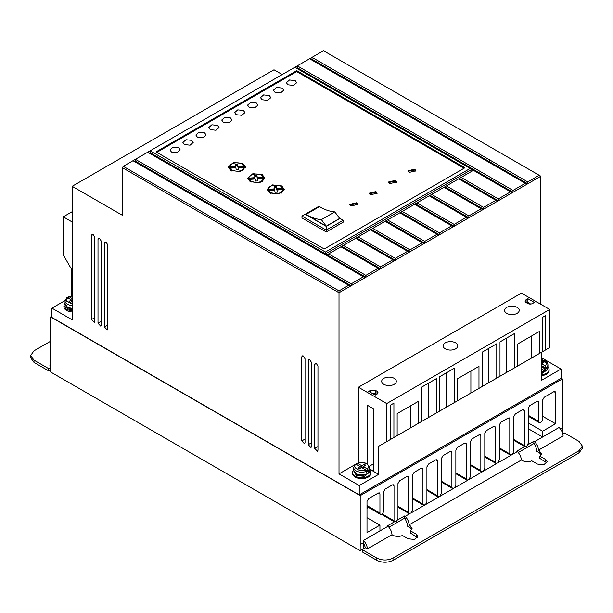 <?xml version="1.0" encoding="UTF-8"?>
<svg xmlns="http://www.w3.org/2000/svg" width="613" height="613" viewBox="0 0 613 613"><rect width="100%" height="100%" fill="white"/><g stroke="black" fill="none" stroke-linecap="round" stroke-linejoin="round"><path stroke-width="0.92" d="M541.654 365.67L543.923 366.98L544.735 369.317L546.359 368.382L545.539 366.045L541.654 363.8M355.318 464.807L356.138 464.347L360.107 466.639L357.685 468.041L359.302 468.976L361.731 467.573L368.137 471.274L367.317 468.937L363.348 466.639L365.769 465.244L364.153 464.309L361.731 465.704L357.754 463.413L356.935 463.872L356.935 464.807M547.953 366.98A9.149 5.279 180 0 1 549.095 369.539A9.149 5.279 180 0 1 541.654 374.727M549.095 369.539L549.095 370.474A9.149 5.279 180 0 1 541.654 375.662M369.731 469.872A9.149 5.279 180 0 1 370.873 472.431A9.149 5.279 180 0 1 365.225 477.312A9.149 5.279 180 0 1 355.256 476.163A9.149 5.279 180 0 1 352.582 472.431A9.149 5.279 180 0 1 353.724 469.872M370.873 472.431L370.873 473.366A9.149 5.279 180 0 1 365.225 478.24A9.149 5.279 180 0 1 355.256 477.098A9.149 5.279 180 0 1 352.582 473.366L352.582 472.431M524.682 446.601L516.736 451.191L517.395 451.566L512.353 454.486L513.755 451.62L513.755 416.694L515.372 413.898L522.651 409.691L523.793 409.584L524.268 410.626L524.268 445.544L524.851 446.693L526.828 446.126L528.23 443.26L528.23 408.342L529.847 405.538L537.126 401.339L538.268 401.224L538.743 402.274L538.743 421.353A2.743 1.586 120 0 0 539.31 422.61A2.743 1.586 120 0 0 540.681 422.472A2.743 1.586 120 0 0 542.628 419.108L542.628 400.028L544.244 397.232L553.945 391.623L555.087 391.515L555.562 392.558L555.562 423.744L542.628 431.215L542.628 437.008L559.117 427.483C561.523 429.997 562.849 432.816 563.094 435.935L538.513 450.134L541.547 453.52L539.854 456.133L545.524 459.405L547.202 461.742L543.754 464.769L537.44 464.072L531.77 460.8C528.567 462.141 525.441 462.079 522.399 460.624L521.372 460.026L409.139 524.828L412.174 528.222L410.472 530.827L416.15 534.099L417.821 536.436L414.373 539.463L408.059 538.773L402.389 535.494C399.186 536.835 396.067 536.773 393.017 535.318L391.998 534.72C391.745 531.601 390.42 528.781 388.021 526.268L379.937 530.927L379.937 525.142L367.003 532.613L367.003 501.426L368.62 498.622L378.321 493.021L379.462 492.906L379.937 493.955L379.937 513.035A2.521 1.456 120 0 0 380.458 514.345A2.521 1.456 120 0 0 381.715 514.215A2.521 1.456 120 0 0 383.493 510.989L383.493 491.902L385.11 489.105L392.389 484.898L393.531 484.791L394.006 485.833L394.006 520.759L394.58 521.901L381.478 514.338M72.165 311.021L66.587 309.504L63.905 305.764L65.047 303.213M63.905 305.764L63.905 306.699A9.149 5.279 0 0 0 66.587 310.439A9.149 5.279 0 0 0 72.165 311.956M506.744 313.358A7.318 4.222 180 0 1 504.599 310.37A7.318 4.222 180 0 1 509.119 306.462A7.318 4.222 180 0 1 517.096 307.381A7.318 4.222 180 0 1 519.234 310.37A7.318 4.222 180 0 1 514.721 314.27A7.318 4.222 180 0 1 506.744 313.358M445.291 348.835A7.318 4.222 180 0 1 443.145 345.847A7.318 4.222 180 0 1 447.666 341.947A7.318 4.222 180 0 1 455.643 342.859A7.318 4.222 180 0 1 457.781 345.847A7.318 4.222 180 0 1 453.268 349.755A7.318 4.222 180 0 1 445.291 348.835M383.838 384.32A7.318 4.222 180 0 1 381.692 381.332A7.318 4.222 180 0 1 386.213 377.424A7.318 4.222 180 0 1 394.182 378.344A7.318 4.222 180 0 1 396.327 381.332A7.318 4.222 180 0 1 391.814 385.232A7.318 4.222 180 0 1 383.838 384.32M546.965 369.647A7.433 4.291 180 0 1 541.654 372.405L547.953 367.425A8.007 4.62 180 0 1 541.654 371.938M547.378 369.355L541.654 373.715M368.742 472.539A7.433 4.291 180 0 1 356.475 474.155M354.291 472.248L356.475 475.466L364.574 476.393L369.164 472.248M72.165 308.247A8.007 4.62 180 0 1 67.392 306.921A8.007 4.62 180 0 1 65.047 303.65L67.629 307.442L72.165 308.722A7.433 4.291 180 0 1 67.798 307.496M65.622 305.588L67.798 308.799L72.165 310.025M274.969 92.272L273.459 90.172L276.563 87.444L282.241 88.073L283.75 90.172L280.647 92.9L274.969 92.272M262.027 99.743L260.525 97.643L263.621 94.915L269.306 95.544L270.816 97.643L267.712 100.371L262.027 99.743M287.903 84.801L286.394 82.701L289.497 79.974L295.182 80.602L296.692 82.701L293.589 85.429L287.903 84.801M249.093 107.214L247.583 105.114L250.686 102.386L256.372 103.015L257.874 105.114L254.77 107.842L249.093 107.214M236.151 114.685L234.649 112.585L237.752 109.857L243.43 110.478L244.939 112.585L241.836 115.305L236.151 114.685M223.216 122.156L221.707 120.048L224.81 117.328L230.496 117.949L231.998 120.048L228.902 122.776L223.216 122.156M210.274 129.619L208.772 127.519L211.876 124.791L217.554 125.42L219.063 127.519L215.96 130.247L210.274 129.619M197.34 137.09L195.831 134.99L198.934 132.262L204.619 132.891L206.121 134.99L203.026 137.718L197.34 137.09M184.406 144.561L182.896 142.461L186 139.733L191.677 140.362L193.187 142.461L190.084 145.189L184.406 144.561M171.464 152.032L169.954 149.932L173.058 147.204L178.743 147.825L180.253 149.932L177.149 152.652L171.464 152.032M350.889 206.045L349.716 204.413L356.551 202.78L357.724 204.413L350.889 206.045M357.647 204.88L356.551 203.708L349.801 204.88M370.298 194.842L369.126 193.21L375.961 191.57L377.133 193.21L370.298 194.842M377.049 193.677L375.961 192.505L369.21 193.677M389.707 183.639L388.535 182L395.37 180.368L396.542 182L389.707 183.639M396.458 182.467L395.37 181.302L388.611 182.467M409.109 172.429L407.936 170.797L414.771 169.165L415.943 170.797L409.109 172.429M415.867 171.265L414.771 170.1L408.02 171.265M269.628 192.926L267.115 189.425L272.287 184.881L281.758 185.923L284.271 189.425L279.099 193.969L269.628 192.926M284.233 189.892L281.321 186.62M270.065 186.62L267.153 189.892M250.219 181.724L247.706 178.222L252.878 173.678L262.349 174.72L264.862 178.222L259.69 182.766L250.219 181.724M264.824 178.689L261.912 175.418M250.656 175.418L247.744 178.689M230.817 170.521L228.304 167.02L233.469 162.476L242.947 163.518L245.453 167.02L240.288 171.563L230.817 170.521M245.415 167.487L242.51 164.215M231.247 164.215L228.343 167.487M368.137 471.274L366.52 472.209L366.52 471.274A8.007 4.62 180 0 1 356.069 470.845A8.007 4.62 180 0 1 353.724 467.573L353.724 470.317A8.007 4.62 180 0 0 356.069 473.581A8.007 4.62 180 0 0 364.789 474.585A8.007 4.62 180 0 0 369.731 470.317L369.731 467.573A8.007 4.62 180 0 1 368.137 470.34M270.433 193.394L268.563 191.57L268.563 190.635L274.678 190.168L275.076 192.267L277.352 192.13L276.946 189.999L283.122 189.524C281.091 193.67 276.861 194.65 270.433 192.459L268.563 190.635M251.031 182.191L249.154 180.36L249.154 179.433L255.276 178.965L255.667 181.065L257.943 180.927L257.544 178.789L263.72 178.322C261.682 182.467 257.452 183.44 251.031 181.256L249.154 179.433M231.622 170.989L229.745 169.157L229.745 168.223L235.867 167.763L236.258 169.862L238.534 169.717L238.135 167.587L244.311 167.119C242.273 171.265 238.051 172.238 231.622 170.054L229.745 168.223M282.248 74.541L273.996 69.775L72.165 186.298L72.165 319.817L51.936 308.14L51.936 317.48L359.233 494.89L561.064 378.367L561.064 369.034L541.654 357.823M540.835 304.316L540.835 176.215L323.488 50.726L123.274 166.322L122.462 167.717L122.462 215.339L72.165 186.298M561.064 369.034L541.654 380.236L541.654 352.191L378.642 446.302L378.642 474.347L359.233 485.557L359.233 494.89M561.064 378.183L562.359 378.926L360.206 495.641L50.641 316.921L51.936 316.17M65.07 300.562L51.936 308.14M72.165 221.967L63.269 216.833L63.269 254.901L71.346 268.892L71.346 295.918M365.049 277.704L363.432 276.769L351.142 283.865L135.404 159.311L135.404 161.181L351.142 285.735L423.912 243.721L422.296 242.786L410.005 249.882L410.005 251.751L371.217 229.354L372.811 228.404L410.005 249.882M497.495 201.233L495.879 200.298L483.588 207.401L483.588 209.263L482.783 209.73L443.965 187.325L444.8 186.842L483.588 209.263L512.215 192.735L470.163 168.46L325.426 252.027L150.124 150.821L150.116 152.683L149.311 153.15M539.218 175.28L527.739 181.908L312.009 57.354L312.002 59.223L311.197 59.691M512.215 192.735L540.835 176.215M481.159 208.795L468.868 215.891L468.868 217.761L468.064 218.228L429.253 195.823L430.081 195.34L468.868 217.761L482.783 209.73M422.296 242.786L385.102 221.308L385.929 220.826L424.725 243.254L468.064 218.228M438.632 235.223L437.015 234.289L424.725 241.384L424.725 243.254L423.912 243.721M351.142 283.865L351.142 285.735L350.329 286.202L132.983 160.713M355.364 464.432L339.004 473.88L339.004 292.738L350.329 286.202M378.642 446.302L386.711 441.644L386.711 403.569L549.731 309.45L521.425 293.114L358.413 387.232L358.413 462.669L357.417 463.252M357.057 463.459L355.701 464.24M317.955 366.222L316.339 363.425L315.197 363.31L314.722 364.36L314.722 448.394L317.473 451.306L317.955 450.256L317.955 366.222M305.013 358.751L303.397 355.954L302.263 355.839L301.78 356.889L301.78 440.923L304.538 443.835L305.013 442.785L305.013 358.751M107.704 244.84L106.087 242.035L104.953 241.92L104.471 242.97L104.471 327.005L107.229 329.924L107.712 328.875L107.704 244.84M101.237 241.101L99.62 238.304L98.486 238.181L98.003 239.239L98.003 323.266L100.762 326.185L101.237 325.135L101.237 241.101M94.77 237.369L93.153 234.564L92.011 234.45L91.536 235.499L91.536 319.534L94.287 322.453L94.77 321.404L94.77 237.369M339.004 473.88L359.233 485.557M122.462 167.717L339.004 292.738L339.004 290.869L348.713 285.267M311.481 362.49L309.864 359.685L308.73 359.57L308.247 360.62L308.247 444.655L311.006 447.574L311.481 446.525L311.481 362.49M378.642 474.347L369.731 469.206M386.711 403.569L358.413 387.232M367.179 463.803L367.179 405.155L373.654 408.886L373.654 471.259L369.731 468.999M549.731 309.45L549.731 347.525L545.769 349.816L545.769 315.473L542.536 317.342L542.536 351.678L393.914 437.49L393.914 403.147L390.673 405.017L390.673 439.352L386.711 441.644M385.838 442.149L393.914 437.49M537.693 354.475L545.769 349.816M560.42 428.977L562.359 427.851L562.359 378.926M360.206 495.641L360.206 544.566L363.44 542.697L365.471 547.792L367.409 548.911L391.998 534.72M379.937 530.927L363.44 540.459L363.371 548.819L360.137 550.689L50.71 372.045L50.641 316.921M406.863 476.546L408.005 476.431L408.48 477.481L406.863 476.546L399.584 480.745L397.967 483.55L397.967 518.468L396.557 521.334L394.58 521.901M408.48 477.481L408.48 512.399L409.055 513.548L397.967 507.143M421.33 468.186L422.48 468.079L422.955 469.121L421.33 468.186L414.059 472.393L412.442 475.19L412.442 510.116L411.032 512.981L409.055 513.548M422.955 469.121L422.955 504.039L423.529 505.189L412.442 498.79M435.805 459.834L436.954 459.719L437.429 460.769L435.805 459.834L428.533 464.033L426.916 466.838L426.916 501.756L425.506 504.622L423.529 505.189M437.429 460.769L437.429 495.687L438.004 496.837L426.916 490.431M450.279 451.475L451.429 451.36L451.896 452.409L450.279 451.475L443.007 455.674L441.391 458.478L441.391 493.396L439.981 496.269L438.004 496.837M451.896 452.409L451.896 487.327L452.478 488.477L441.391 482.071M464.754 443.122L465.903 443.007L466.37 444.05L464.754 443.122L457.482 447.321L455.865 450.118L455.865 485.044L454.455 487.91L452.478 488.477M466.37 444.05L466.37 478.975L466.953 480.117L455.865 473.719M479.228 434.763L480.377 434.648L480.845 435.697L479.228 434.763L471.956 438.962L470.332 441.766L470.332 476.684L468.93 479.55L466.953 480.117M480.845 435.697L480.845 470.615L481.427 471.765L470.332 465.359M493.703 426.403L494.844 426.296L495.319 427.338L493.703 426.403L486.423 430.61L484.806 433.406L484.806 468.332L483.404 471.198L481.427 471.765M495.319 427.338L495.319 462.263L495.902 463.405L484.806 457.007M508.177 418.051L509.319 417.936L509.794 418.985L508.177 418.051L500.898 422.25L499.281 425.054L499.281 459.972L497.879 462.838L495.902 463.405M509.794 418.985L509.794 453.904L510.376 455.053L499.281 448.647M512.353 454.486L510.376 455.053M562.305 432.38L562.359 427.851M360.206 544.566L360.137 550.689M63.269 216.833L72.165 211.7M123.274 166.322L339.004 290.869M134.592 161.648L135.404 161.181M363.432 276.769L147.695 152.216M156.024 151.886L296.723 70.656L464.907 167.763L324.216 248.993L156.024 151.886M470.163 168.46L294.861 67.254M297.282 65.859L297.282 67.714L296.477 68.181M297.29 65.852L513.02 190.405L525.31 183.31L309.58 58.756M527.739 181.908L527.739 183.777L312.002 59.223M513.02 190.405L513.02 192.275L297.282 67.714M526.927 184.245L525.31 183.31M325.426 252.027L325.426 253.897L471.78 169.395L473.397 170.33L459.512 178.375L498.308 200.765L498.308 198.903L510.598 191.808M466.447 217.293L454.156 224.389L454.156 226.258L415.369 203.838L416.963 202.918L454.156 224.389M453.344 226.726L451.727 225.791L439.437 232.886L439.437 234.756L400.649 212.359L402.243 211.408L439.437 232.886M409.2 252.211L407.576 251.284L395.285 258.38L395.285 260.241L356.498 237.852L358.092 236.902L395.285 258.38M394.481 260.709L392.864 259.774L380.573 266.877L380.573 268.739L341.786 246.349L343.38 245.399L380.573 266.877M379.761 269.207L378.144 268.272L365.854 275.367L365.854 277.237L150.116 152.683M375.355 393.86L376.98 394.787L376.987 391.24L378.014 392.657L377.033 394.044L375.263 395.079L368.742 391.378L370.505 390.343L375.363 390.32L375.355 393.86L372.191 393.339M376.987 391.24L375.363 390.32M527.732 303.481L526.115 302.546A3.433 1.977 180 0 1 525.111 301.144A3.433 1.977 180 0 1 526.115 299.742L527.9 298.715L534.367 302.454L532.59 303.481A3.433 1.977 180 0 1 527.732 303.481M421.89 421.338L421.89 386.995L436.441 378.596L436.441 412.932M439.674 411.062L439.674 376.727L454.233 368.321L454.233 402.657M457.467 400.795L457.467 378.78L478.975 366.359L478.975 388.374M482.209 386.504L482.209 352.168L496.768 343.763L496.768 378.106M500.001 376.236L500.001 341.901L514.552 333.495L514.552 367.831M517.786 365.969L517.786 343.954L539.294 331.533L539.294 353.548M397.147 435.621L397.147 413.606L418.656 401.186L418.656 423.2M373.654 463.742L369.447 466.202M410.564 427.859L410.564 405.86M428.357 417.583L428.357 383.263M446.149 407.316L446.149 372.988M470.891 393.033L470.891 371.034M488.676 382.757L488.676 348.437M506.468 372.489L506.468 338.161M531.21 358.207L531.21 336.208M542.628 431.215L528.23 422.909M542.628 416.273L555.562 423.744M513.755 439.475L524.268 445.544M499.281 447.835L509.794 453.904M484.806 456.195L495.319 462.263M470.332 464.547L480.845 470.615M455.865 472.907L466.37 478.975M441.391 481.259L451.896 487.327M426.916 489.618L437.429 495.687M412.442 497.971L422.955 504.039M397.967 506.33L408.48 512.399M382.144 513.909L394.006 520.759M379.937 513.035L367.003 505.564M379.937 525.142L367.003 517.671M363.44 540.459C365.838 542.972 367.164 545.792 367.409 548.911M528.23 428.694L542.628 437.008L534.536 441.674C536.942 444.187 538.268 447.007 538.513 450.134M50.649 366.03L49.906 365.601L50.641 363.034M464.102 168.23L296.723 71.591L296.723 70.656M296.723 71.591L156.828 152.353M471.78 171.265L471.78 169.395L473.397 170.33M461.106 177.425L498.308 198.903M495.879 200.298L458.685 178.827L446.394 185.923L483.588 207.401M443.965 187.325L431.675 194.421L468.868 215.891M429.253 195.823L416.963 202.918M451.727 225.791L414.534 204.313L402.243 211.408M437.015 234.289L399.814 212.811L387.523 219.906L424.725 241.384M385.102 221.308L372.811 228.404M407.576 251.284L370.382 229.806L358.092 236.902M392.864 259.774L355.67 238.304L343.38 245.399M378.144 268.272L340.951 246.801L328.66 253.897L365.854 275.367M527.9 298.715L527.9 302.454L530.643 304.04M394.42 521.809L387.362 525.885L388.021 526.268M367.003 508.445L368.061 507.832L367.003 507.219M365.471 547.792L362.237 549.662L376.849 558.098C382.244 560.619 387.638 560.619 393.017 558.098L579.001 450.724L582.35 446.057L579.001 441.383L564.389 432.947L562.78 433.881M534.536 441.674L533.877 441.291L527.801 444.8M518.276 452.532L533.877 443.521L533.877 441.291M533.877 443.521L534.536 443.912L536.574 449.007L536.574 451.252L539.54 452.961L539.54 450.724M50.664 367.409L48.611 368.589L33.999 360.153L30.65 355.486L33.999 350.82L50.641 341.211M511.204 455.145L497.879 462.838M496.729 463.505L483.404 471.198M482.255 471.857L468.93 479.55M467.78 480.217L454.455 487.91M453.306 488.569L439.981 496.269M438.831 496.928L425.506 504.622M424.357 505.281L411.032 512.981M409.882 513.64L405.162 516.368L404.503 515.985L397.53 520.016M327.043 254.832L328.66 253.897M343.211 220.282L339.977 218.412L326.231 226.35L326.231 230.09L343.211 220.282L343.211 222.151L326.231 231.952L301.979 217.944L301.979 216.083L326.231 230.09L326.231 231.952M458.685 178.827L459.512 178.345M340.951 246.801L341.786 246.319M355.67 238.304L356.498 237.821M370.382 229.806L371.217 229.323L370.405 229.821M385.929 220.826L387.523 219.906M400.649 212.359L399.845 212.826L400.649 212.336M415.369 203.861L414.557 204.328L415.369 203.838M429.276 195.831L431.675 194.421M444.8 186.842L446.394 185.923M527.9 302.454L526.927 303.014M404.503 515.985L404.503 518.223L388.903 527.226M367.739 508.016L367.003 507.595M582.35 446.057L582.35 448.295L579.001 452.961L393.017 560.336C387.623 562.864 382.236 562.864 376.849 560.336L362.237 551.899L362.237 549.662M417.484 537.555L410.472 533.065L410.472 530.827M411.89 529.341L407.193 525.946L407.193 523.701L405.162 518.606L404.503 518.223M546.857 462.861L539.854 458.371L539.854 456.133M541.271 454.647L539.54 452.961M405.162 516.368C407.561 518.882 408.886 521.701 409.139 524.828M521.372 460.026C521.119 456.907 519.793 454.087 517.395 451.566M30.65 355.486L30.65 357.724L33.999 362.398L33.999 360.153M48.611 368.589L48.611 370.834L33.999 362.398M50.687 369.631L48.611 370.834M459.512 178.375L458.708 178.843M443.988 187.34L444.8 186.873M385.125 221.324L385.929 220.856M355.693 238.319L356.498 237.852M340.974 246.817L341.786 246.349M326.231 226.35L305.213 214.213L301.979 216.083M305.213 214.213L318.959 206.274L322.875 208.543M339.418 218.09L339.977 218.412M274.432 189.792L268.264 190.26L268.264 189.325L274.432 188.858L274.432 189.792M274.432 188.858L274.049 186.789L276.325 186.643L276.701 188.681L282.823 188.222L282.823 189.149L276.701 189.616L276.325 187.578L274.218 187.708M283.122 189.524L283.122 190.459L281.321 193.164M277.176 192.137L276.946 189.999M255.031 178.582L248.855 179.057L248.855 178.122L255.031 177.647L255.031 178.582M255.031 177.647L254.64 175.586L256.916 175.441L257.299 177.479L263.421 177.011L263.421 177.946L257.299 178.414L256.916 176.375L254.816 176.506M263.72 178.322L263.72 179.257L261.92 181.954M257.766 180.935L257.544 178.789M244.311 167.119L244.311 168.054L242.51 170.751M238.365 169.732L238.135 167.587M235.622 167.38L229.446 167.847L229.446 166.912L235.622 166.445L235.622 167.38M235.622 166.445L235.231 164.384L237.507 164.238L237.89 166.276L244.012 165.809L244.012 166.744L237.89 167.211L237.507 165.173L235.407 165.303M68.265 298.14L68.265 297.213L69.077 296.746L72.165 296.048M321.381 219.63L326.231 226.159L339.656 218.412L326.231 226.166L305.964 214.458L319.381 206.711C324.744 209.784 329.886 211.508 334.805 211.876L321.381 219.63C316.461 219.255 311.32 217.538 305.964 214.458M305.872 214.412L319.296 206.658L305.535 214.213M276.325 186.643L276.325 187.578M276.701 188.681L276.701 189.616M268.264 189.325C267.988 184.59 280.969 183.601 282.823 188.222M256.916 175.441L256.916 176.375M257.299 177.479L257.299 178.414M248.855 178.122C248.579 173.387 261.559 172.399 263.421 177.011M237.507 164.238L237.507 165.173M237.89 166.276L237.89 167.211M229.446 166.912C229.178 162.177 242.15 161.196 244.012 165.809M367.317 468.937C369.187 467.137 368.942 465.436 366.582 463.842C363.815 462.478 360.873 462.332 357.754 463.413L356.935 463.872M356.138 464.347C350.659 466.884 361.302 473.037 365.7 469.872L366.52 471.274M68.265 297.213L69.077 296.746L72.165 298.531M72.165 303.902L66.48 301.113L67.461 297.68L66.641 298.14M339.656 218.412L334.805 211.876L321.388 219.63M541.654 361.831L542.367 361.417L543.992 362.344L541.654 363.693M67.461 297.68L71.437 299.979L69.008 301.381L70.633 302.309L72.165 301.427M542.367 361.417L542.367 363.279M541.654 367.585L543.923 366.98L546.359 368.382M360.107 468.508L360.107 466.639L361.731 467.573L363.348 466.639L363.348 468.508M361.731 467.573L361.731 465.704M364.153 466.171L364.153 464.309M72.165 300.401L71.437 299.979L71.437 301.841M544.735 368.382A8.007 4.62 180 0 1 541.654 369.195M547.953 367.425L547.953 364.681A8.007 4.62 180 0 1 546.359 367.448M72.165 305.504A8.007 4.62 180 0 1 67.392 304.178A8.007 4.62 180 0 1 65.047 300.914L65.047 303.65M316.354 363.432L314.722 364.36M314.722 448.394L317.955 446.563M303.412 355.961L301.78 356.889M301.78 440.923L305.013 439.092M106.11 242.043L104.471 242.97M104.471 327.005L107.712 325.174M99.635 238.311L98.003 239.239M98.003 323.266L101.237 321.442M93.168 234.58L91.536 235.499M91.536 319.534L94.77 317.71M309.887 359.701L308.247 360.62M308.247 444.655L311.481 442.831M553.945 391.623L555.562 392.558M538.743 421.353L528.23 415.285M538.743 402.274L537.126 401.339M524.268 410.626L522.651 409.691M394.006 485.833L392.389 484.898M378.321 493.021L379.937 493.955M489.756 159.978L488.952 161.38M370.505 392.374L370.505 390.343M526.115 299.742L526.115 302.546M416.15 536.344L416.15 534.099M410.166 527.655L410.166 525.418M545.524 461.65L545.524 459.405M579.001 450.724L579.001 452.961M393.017 560.336L393.017 558.098M376.849 558.098L376.849 560.336M541.654 359.915L546.627 362.85L545.539 366.045M369.731 470.317C367.685 475.282 363.21 476.546 356.306 474.102L353.724 470.317M369.731 467.573L367.149 463.78C363.999 462.21 360.689 462.056 357.21 463.336M539.31 422.61L528.23 416.212M380.458 514.345L367.003 506.576M524.851 446.693L513.755 440.295M547.953 364.681L547.294 362.612L545.187 360.789L541.654 359.693M355.509 464.317L353.724 467.573M72.165 295.834L68.541 296.669M66.832 297.65L65.047 300.914"/></g></svg>

